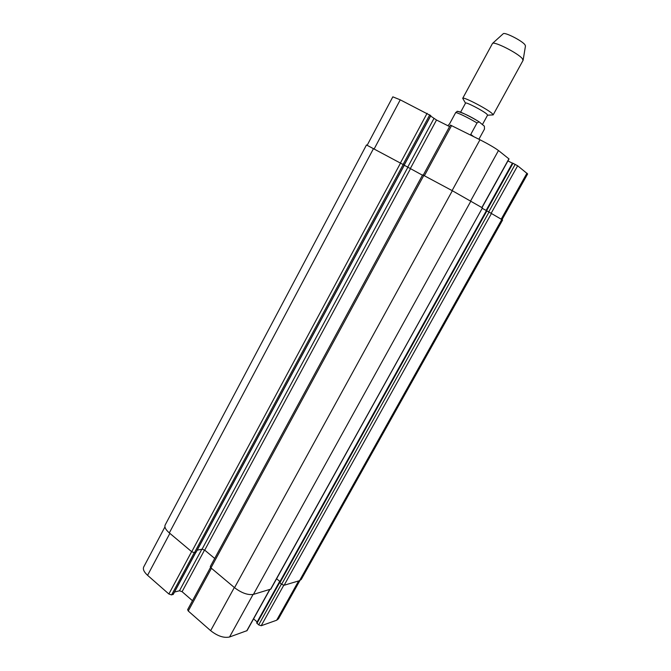 <?xml version="1.0" encoding="UTF-8"?>
<svg xmlns="http://www.w3.org/2000/svg" width="671" height="671" viewBox="0 0 671 671"><rect width="100%" height="100%" fill="white"/><g stroke="black" fill="none" stroke-linecap="round" stroke-linejoin="round"><path stroke-width="1.01" d="M457.597 111.285L455.752 112.46L449.612 123.791L447.884 125.72M471.227 135.383L470.774 134.385L477.022 122.944L479.077 121.82L484.37 126.19L484.479 129.084L478.909 139.241M473.575 136.565L470.774 134.385M460.616 112.166L465.54 103.091C465.54 101.615 483.254 110.774 486.861 114.129L487.599 115.118L482.424 124.563M465.506 103.158L462.713 98.318C462.705 96.213 487.28 108.895 492.17 113.542L493.151 114.909L487.565 115.186M462.713 98.318L492.506 43.439C494.2 41.09 518.062 53.202 522.298 58.595L523.07 60.365L493.151 114.909M503.175 33.785L503.242 33.718C504.626 31.906 521.845 40.604 524.89 44.663L525.468 45.938M164.932 526.92L143.72 566.953C142.713 569.243 144.005 572.028 147.578 575.315L168.874 594.003L171.566 594.925L173.235 594.221M279.371 582.134L256.657 622.839L258.679 624.877L261.187 625.741L276.653 620.23L278.465 618.821L299.912 580.532M279.732 581.321L257.161 621.933L253.571 618.888M210.518 567.44L187.637 609.645L188.249 611.004L210.644 630.665C217.589 636.108 223.888 638.222 229.549 636.997L247.037 630.639L269.901 589.482M174.502 592.057L179.459 590.774L182.093 591.688L192.476 600.713M367.171 145.255L392.829 96.834L400.251 99.836L430.732 115.63M430.623 116.041L436.519 120.017L449.578 126.576M423.233 175.156L450.392 125.066L479.975 139.769C488.446 144.106 494.611 147.695 498.486 150.53L509.029 158.96L481.996 207.633M507.939 160.923L512.418 163.187M279.547 582.361L486.441 210.577L279.547 582.361L281.627 584.34L284.135 585.246L299.543 580.667L301.254 579.434L502.604 220.004L486.139 210.417L512.501 163.036L517.651 165.771L527.632 173.94L502.042 219.618M486.19 210.451L482.34 208.421M404.261 165.133L366.483 144.961L165.167 524.99C164.269 527.07 165.653 529.713 169.318 532.908L191.73 551.73L194.422 552.711L196.041 552.124M422.453 175.206L404.303 165.259M423.787 175.45L422.638 174.871L210.283 566.584L210.954 567.876L234.54 587.679C241.619 593.038 247.918 595.278 253.437 594.389L270.858 589.079L482.441 207.901L452.346 190.732L423.787 175.45L210.954 567.876M279.539 582.386L279.849 581.816M197.199 550.17L202.08 549.18L204.714 550.145L214.695 558.448M276.586 578.763L280 581.539M458.075 111.529C458.989 110.925 471.394 116.989 479.035 121.795M455.752 112.46C460.138 113.768 467.226 117.266 477.022 122.944M374.175 148.912L400.251 99.836M400.428 162.961L427.108 113.29M403.086 164.42L429.759 114.825M404.143 165.041L430.765 115.571M407.674 167.238L433.927 118.515M410.266 168.681L436.519 120.017M424.366 175.76L451.6 125.561M452.095 190.598L479.975 139.769M470.665 200.855L498.486 150.53M481.853 207.549L508.92 158.826M486.106 210.434L512.401 163.179M486.626 210.66L513.013 163.246M488.765 211.81L515.194 164.345M491.231 213.16L517.651 165.771M501.229 219.132L526.961 173.168M169.864 533.378L147.578 575.315M191.629 551.646L168.874 594.003M194.255 552.728L171.566 594.925M195.714 552.443L173.068 594.531M201.845 549.23L179.459 590.774M204.563 550.027L182.093 591.688M211.432 568.278L188.249 611.004M234.33 587.502L210.644 630.665M253.051 594.481L229.549 636.997M269.692 589.549L246.735 630.883M279.606 582.638L256.926 623.393M281.375 584.131L258.679 624.877M283.749 585.28L261.187 625.741M298.662 580.927L276.653 620.23M400.553 163.028L191.73 551.73M403.204 164.496L194.422 552.711M373.512 148.559L169.318 532.908M501.807 219.476L299.543 580.667M491.533 213.336L284.135 585.246M489.067 211.969L281.627 584.34M486.928 210.828L279.841 582.881M486.408 210.602L279.983 581.531M482.441 207.901L270.564 589.289M470.925 201.015L253.437 594.389M452.346 190.732L234.54 587.679M410.442 168.773L204.714 550.145M407.842 167.339L202.08 549.18M195.89 552.409L404.269 165.116M457.136 111.26C463.309 112.963 470.623 116.486 479.077 121.812M503.242 33.718L492.506 43.439M525.485 45.846L523.137 60.138M430.832 115.647L404.227 165.091M512.501 163.036L486.139 210.417M195.831 552.418L173.235 594.422M279.379 581.992L256.657 622.839M196.049 552.308L404.353 165.167"/></g></svg>
